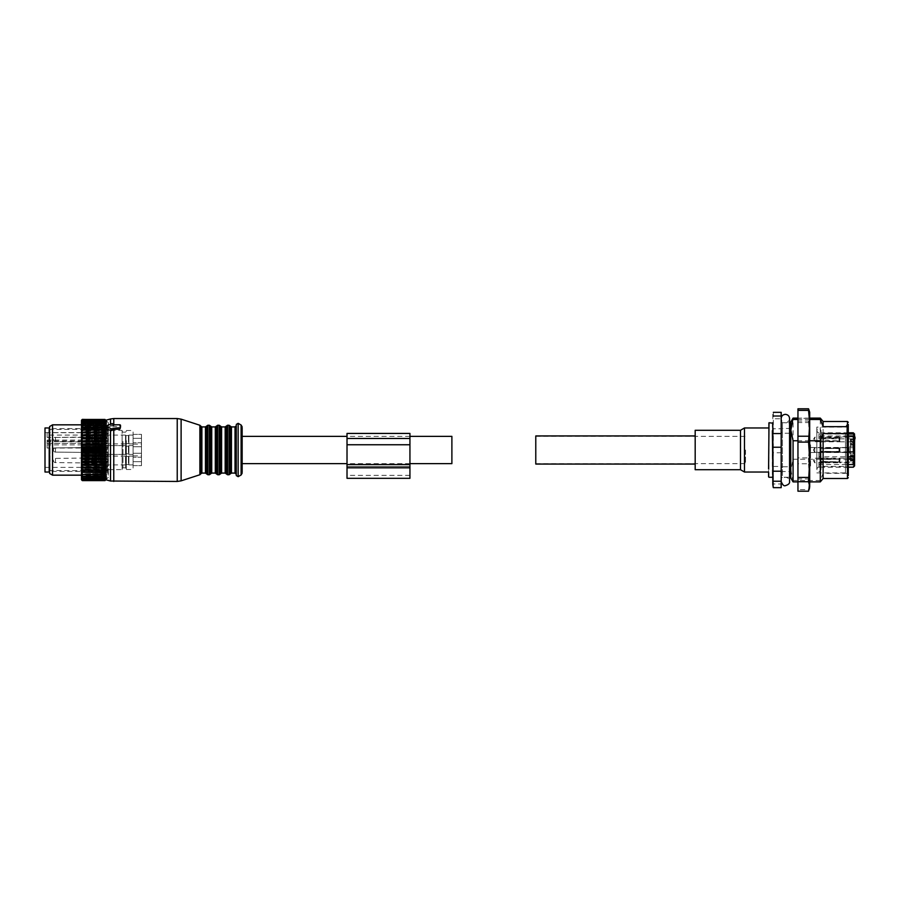 <?xml version="1.0" encoding="UTF-8"?>
<svg xmlns="http://www.w3.org/2000/svg" width="900" height="900" viewBox="0 0 900 900"><rect width="100%" height="100%" fill="white"/><g stroke="black" fill="none" stroke-linecap="round" stroke-linejoin="round"><path stroke-width="0.67" stroke-dasharray="4.5 3.38" d="M242.156 450L242.156 463.635L242.156 450M451.89 463.635L451.89 436.365M535.781 450L535.781 463.635L535.781 450M745.515 450L745.515 463.635L745.515 450M409.939 438.469L347.017 438.469L409.939 438.469L409.939 463.635L409.939 436.365L409.939 438.469L347.017 438.469L347.017 433.429L409.939 433.429L409.939 478.316M409.939 464.58L347.017 464.58L347.017 467.831L409.939 467.831L409.939 475.38L409.939 466.571L409.939 467.831L347.017 467.831L347.017 478.316M347.017 438.469L347.017 464.58M347.017 467.831L347.017 475.38L347.017 466.571L347.017 467.831L409.939 467.831M347.017 444.757L347.017 463.635L347.017 444.757L409.939 444.757M409.939 466.571L347.017 466.571L409.939 466.571M409.939 463.635L347.017 463.635M409.939 436.365L347.017 436.365M797.951 420.345L797.951 418.275L808.571 418.275L808.571 422.572L797.951 422.572L797.951 420.345M797.951 422.572L797.951 491.197M797.951 408.803L797.951 418.275M797.951 429.536L797.951 478.946L797.951 429.536M809.336 410.918L809.696 413.539L808.571 418.275M809.696 412.245L809.696 440.235L808.571 457.897L797.951 457.897M808.571 422.572L809.696 440.235L809.696 476.696L808.571 489.623L797.951 489.623M808.571 457.897L808.571 463.77L797.951 463.77M808.571 463.77L809.696 487.755M808.571 489.623L808.571 491.197M809.696 429.536L809.696 478.946L809.696 429.536M848.284 459.191L818.921 459.191L818.921 451.89L818.921 456.817L848.284 456.817M848.284 451.89L818.921 451.89M848.284 435.994L818.921 435.994L818.921 434.002L848.284 434.002M810.54 444.814L810.54 467.201L810.54 444.814M848.284 467.089L818.921 467.089L818.921 464.535L848.284 464.535M818.921 456.817L818.921 459.191M855 437.141L854.584 444.6M818.921 435.994L818.921 438.84L854.584 438.84M818.921 438.84L818.921 434.002M818.921 436.838L854.539 436.838M839.891 462.116L839.891 460.564L839.891 462.769L853.324 462.791L853.324 458.179L853.324 462.791L854.584 464.051L854.584 435.949L853.324 437.209L853.324 441.821L853.324 437.209L839.891 437.209L839.227 440.944L821.025 440.392L821.025 437.209L839.227 437.985L839.891 437.231L814.736 437.209L814.736 441.821L814.736 437.209L813.341 439.515L814.736 441.821L839.227 441.045L839.891 441.799L821.025 441.821L821.025 438.626L839.227 438.075L821.025 438.626M854.584 463.624L854.584 462.161L854.584 463.624M818.921 467.089L818.921 462.161L854.584 462.161L854.584 463.005L854.584 445.264M818.921 462.161L818.921 464.535M850.387 442.586L850.387 453.859L850.387 439.009L850.387 442.586L854.584 442.586L854.584 445.961M854.584 443.858L854.584 445.072M854.584 456.817L850.387 456.817L850.387 455.22L850.387 456.817L854.584 456.817L854.584 455.22L854.584 461.002L854.584 453.859L850.387 453.859L850.387 459.506L850.387 458.899L854.584 458.899M850.387 441.101L854.584 441.101L854.584 440.483L850.387 440.483M854.584 441.101L854.584 444.78L854.584 443.183L850.387 443.183L850.387 444.78L850.387 443.183L854.584 443.183L854.584 439.009L854.584 442.586M839.036 448.909L839.048 451.642L839.227 448.189L821.025 447.694L821.025 451.238L839.227 451.721L839.891 447.694L839.227 448.189L839.891 447.694L839.227 448.189L839.891 447.694L839.227 448.189L839.891 447.694L839.891 450.326L839.891 447.705L853.324 447.694L853.324 452.306L853.324 447.694L853.324 452.306L853.324 447.694L854.584 446.434L854.584 452.52M854.584 446.434L854.584 447.48L854.584 446.434L853.324 447.694L839.869 447.694L839.227 451.721L821.025 451.238L821.025 447.694L839.678 447.75L821.025 447.694L839.036 448.684M854.584 464.051L854.584 463.005M839.891 441.821L853.324 441.821L854.584 443.081L854.584 442.035M854.584 462.431L854.584 463.241L854.584 462.431M854.584 462.049L854.584 463.241M855 437.152L855 438.199L854.584 437.152L854.584 438.829L854.584 436.736L854.584 437.782M850.387 458.899L850.387 461.002L850.387 457.414L854.584 457.414M854.584 453.859L850.387 453.859L850.387 457.414M855 437.332L854.584 438.829M855 436.725L855 437.782M850.387 452.666L850.387 446.22L850.387 452.666M839.036 451.091L839.048 448.358L821.025 448.762L839.227 448.279L839.891 449.674L839.891 452.295L821.025 452.306L821.025 448.762L839.227 448.279L839.891 449.674L839.891 452.306L821.025 452.306L821.025 448.762L839.227 448.267L839.048 451.744L821.025 452.137L839.036 451.316M839.891 452.306L839.048 451.744L839.891 452.306L839.227 451.811L839.891 452.306L839.891 449.674L839.891 452.295L853.324 452.306L854.584 453.566L853.324 452.306L839.869 452.306M814.736 451.631L814.736 447.694L814.736 451.631M821.025 461.374L821.025 458.179L839.227 458.955L839.891 458.201L839.227 461.925L821.025 461.374L839.048 461.846L839.036 459.011L839.891 458.201L814.736 458.179L814.736 462.791L814.736 458.179L813.341 460.485L814.736 462.791L839.227 462.015L839.891 462.769L821.025 462.791L821.025 459.608L839.227 459.056L839.048 461.959L821.025 462.431M839.891 460.406L839.891 458.201M839.036 461.779L839.891 462.769M839.891 460.564L839.227 459.056M839.891 439.436L839.891 437.209L839.048 438.041L839.048 440.876L821.025 440.392M839.891 441.146L839.227 438.075M839.048 438.154L839.036 440.989L839.891 441.799L839.891 439.582M849.127 448.223L849.127 452.52L849.127 448.223M839.048 451.642L821.025 451.238L839.048 451.642M839.048 459.124L821.025 459.608M839.036 459.011L821.025 458.539M839.036 440.989L821.025 441.461M821.025 437.569L839.036 438.221M810.54 451.777L810.54 447.48L810.54 451.777M695.183 430.29L695.183 463.939M740.486 430.29L740.486 463.939M744.48 472.027L744.48 427.973M768.589 465.57L768.589 427.973L768.589 465.57M768.589 423.157L768.589 472.027M769.005 477.27L769.005 422.73M772.369 422.73L772.369 477.27M772.785 468.979L772.785 485.651M772.785 423.157L772.785 476.843M772.785 414.349L772.785 424.789M773.347 487.654L773.347 412.346M781.178 412.346L781.178 418.77L773.347 418.77M781.178 418.77L781.178 428.794L773.347 428.794M781.178 428.794L781.178 452.767L773.347 452.767M773.347 466.447L781.178 466.447L781.178 483.986L773.347 483.986M781.178 452.767L781.178 466.447M781.178 483.986L781.178 487.654M781.178 467.584L781.178 427.534L781.178 467.584L782.426 466.751L782.426 422.73L782.426 428.479L781.178 427.534M781.178 472.466L782.426 471.521L789.671 471.521L789.694 466.751L782.426 466.751L782.426 477.27L781.178 478.519M781.178 432.416L782.426 433.249L782.426 477.27L789.559 477.27M789.694 433.249L789.671 477.27M789.559 433.249L782.426 433.249L782.426 428.479L789.559 428.479M793.069 481.882L790.886 469.912L793.069 459.236L793.069 418.118M820.305 419.49L820.305 459.236L793.069 459.236M820.305 459.236L823.117 466.425L847.451 466.425L847.451 473.321L823.117 473.321L820.305 480.51L793.069 480.51M820.305 480.51L820.305 481.882M809.696 440.764L797.951 440.764M809.696 419.49L797.951 419.49M823.117 421.481L823.117 466.425M847.451 478.519L847.451 473.321L848.284 472.68L848.284 465.885L847.451 466.425L847.451 426.679M823.117 473.321L823.117 478.519M848.284 465.885L848.284 434.115M848.284 468.09L848.284 472.68M845.471 433.811L845.471 472.894L845.471 433.811M816.829 466.189L816.829 427.106L816.829 466.189M816.829 462.161L816.829 432.799L816.829 462.161M535.781 464.051L535.781 435.949M695.183 440.066L695.183 464.051L695.183 440.066M108.506 430.391A1.305 1.305 0 0 0 107.392 429.761L103.883 429.761L107.392 429.761L107.392 430.425L104.647 430.223L105.379 430.425L105.379 469.575L104.647 469.777L104.647 430.223L103.883 429.761L107.392 429.761L103.883 429.761L104.647 430.223L104.647 469.777L107.392 469.575L107.392 470.239A1.305 1.305 180 0 0 108.506 469.609L107.392 469.575L107.392 470.239L103.883 470.239L107.392 470.239L103.883 470.239L104.647 469.777L103.883 470.239L107.392 470.239A1.305 1.305 180 0 0 108.506 469.609L105.379 469.575L105.379 430.425L107.392 430.425L107.392 429.761A1.305 1.305 0 0 1 108.506 430.391L122.13 430.391L122.13 469.609L122.13 430.391M102.814 460.001L102.814 429.142L102.814 460.001M122.13 441.056L122.13 468.664L122.13 441.056M102.814 460.159L102.814 428.816L102.814 460.159M98.629 460.159L98.629 428.816L98.629 460.159M98.629 460.001L98.629 429.131L98.629 460.001M126.326 441.056L126.326 468.664L126.326 441.056M126.326 440.651L126.326 469.507L126.326 440.651M133.088 465.626L141.48 465.626L141.48 457.223L141.48 465.626L133.088 465.626L133.088 469.507L133.088 455.873L133.088 465.626M133.088 461.666L141.48 461.666L141.48 434.374L141.48 461.666L133.088 461.666L133.088 438.334L141.48 438.334L133.088 438.334L133.088 461.666M133.088 434.374L141.48 434.374L141.48 442.777L141.48 434.374L133.088 434.374L133.088 430.493L133.088 444.127L133.088 434.374M49.196 439.796L49.196 471.285L49.196 439.796M141.48 442.777L141.48 444.127L141.48 442.777L133.088 442.777L141.48 442.777M141.48 457.223L141.48 455.873L141.48 457.223L133.088 457.223L141.48 457.223M49.196 472.027L49.196 427.973M45 472.027L45 427.973M45 458.348L45 432.596L45 458.348M82.328 435.082L82.328 467.404L82.328 443.396L47.093 443.396L47.093 440.089L82.328 440.089L82.328 432.596L82.328 437.389L82.328 435.082L47.093 435.082L47.093 432.709L82.328 432.709M82.328 441.022L47.093 441.022L47.093 448.02L82.328 448.02M82.328 440.089L82.328 443.396M82.328 444.431L82.328 455.569L82.328 441.293L82.328 444.431L85.894 444.431L85.894 458.707L85.894 441.293L85.894 444.431L82.328 444.431M82.328 455.569L82.328 458.707L82.328 455.569L85.894 455.569L82.328 455.569M82.328 437.389L47.093 437.389L47.093 435.082M47.093 432.709L47.093 437.389M47.093 440.089L47.093 443.396M82.328 441.54L47.093 441.54M82.328 443.329L47.093 443.329L47.093 448.02M47.093 441.022L47.093 443.329M82.328 444.859L47.093 444.859M91.98 447.581L91.98 452.52L91.98 447.581M91.98 446.985L91.98 453.15L91.98 446.985M94.916 446.58L94.916 453.566L94.916 446.58M96.176 453.825L96.176 446.017L96.176 453.825M96.176 446.58L96.176 453.566L96.176 446.58M100.373 446.58L100.373 453.566L100.373 446.58M102.465 454.027L102.465 445.804L102.465 454.027M102.465 446.58L102.465 453.566L102.465 446.58M105.829 446.175L105.829 453.983L105.829 446.175M125.539 445.77L125.539 454.41L125.539 445.77M125.539 446.175L125.539 453.983L125.539 446.175M128.891 446.175L128.891 453.983L128.891 446.175M128.891 445.77L128.891 454.41L128.891 445.77M133.088 445.77L133.088 454.41L133.088 445.77M91.98 458.066L91.98 463.005L91.98 458.066M91.98 457.47L91.98 463.635L91.98 457.47M94.916 457.065L94.916 464.051L94.916 457.065M96.176 464.31L96.176 456.502L96.176 464.31M96.176 457.065L96.176 464.051L96.176 457.065M100.373 457.065L100.373 464.051L100.373 457.065M102.465 464.512L102.465 456.289L102.465 464.512M102.465 457.065L102.465 464.051L102.465 457.065M105.829 456.66L105.829 464.468L105.829 456.66M125.539 456.255L125.539 464.895L125.539 456.255M125.539 456.66L125.539 464.468L125.539 456.66M128.891 456.66L128.891 464.468L128.891 456.66M128.891 456.255L128.891 464.895L128.891 456.255M133.088 456.255L133.088 464.895L133.088 456.255M91.98 437.096L91.98 442.035L91.98 437.096M91.98 436.5L91.98 442.654L91.98 436.5M94.916 436.095L94.916 443.081L94.916 436.095M96.176 443.34L96.176 435.532L96.176 443.34M96.176 436.095L96.176 443.081L96.176 436.095M100.373 436.095L100.373 443.081L100.373 436.095M102.465 443.543L102.465 435.319L102.465 443.543M102.465 436.095L102.465 443.081L102.465 436.095M105.829 435.69L105.829 443.498L105.829 435.69M125.539 435.285L125.539 443.914L125.539 435.285M125.539 435.69L125.539 443.498L125.539 435.69M128.891 435.69L128.891 443.498L128.891 435.69M128.891 435.285L128.891 443.914L128.891 435.285M133.088 435.285L133.088 443.914L133.088 435.285M81.495 479.25L106.346 479.25L104.985 480.623L82.328 480.623L81.495 479.756M106.346 463.928L104.985 463.387L106.346 461.014L81.495 461.014L81.495 463.928L106.346 463.928L104.985 465.739L106.346 466.673L104.985 468.529L106.346 469.215L104.985 471.094L106.346 471.521L104.985 473.411L106.346 473.58L104.985 475.436L106.346 475.335L104.985 477.157L106.346 476.798L104.985 478.8L106.346 477.923L104.985 479.767L106.346 478.71L104.985 480.375L106.346 479.16L104.985 480.6M108.337 463.072L108.337 422.73L108.337 463.072M81.495 427.41L106.245 427.264M81.495 425.509L106.346 425.509M81.495 423.889L106.346 423.889M81.495 422.595L106.346 422.595M81.495 421.639L106.346 421.639M81.495 421.02L106.346 421.02M104.985 419.377L106.346 420.75L81.495 420.75L82.328 419.377L104.985 419.4L106.346 420.84L104.985 419.625L82.328 419.715L104.985 419.625M106.346 461.014L104.985 460.271L106.346 457.965L104.985 457.043L106.346 454.815L104.985 453.724L106.346 451.609L104.985 450.349L106.346 448.391L104.985 446.985L106.346 445.185L104.985 443.644L106.346 442.035L104.985 440.392L106.346 438.986L104.985 437.254L106.346 436.072L104.985 434.261L106.346 433.327L104.985 431.471L106.346 430.785L104.985 428.906L106.346 428.479L104.985 426.589L106.346 426.42L104.985 424.564L106.346 424.665L104.985 422.843L106.346 423.202L104.985 421.2L106.346 422.077L104.985 420.233L106.346 421.29L81.495 421.29L81.495 420.277M106.346 420.84L81.495 420.84L82.328 419.715M81.495 421.29L81.495 420.671M82.328 420.233L81.495 421.425L82.328 420.233L104.985 420.233M106.346 422.077L81.495 422.077L81.495 421.425M81.495 422.077L82.328 421.2L104.985 421.2M106.346 423.202L81.495 423.202L81.495 422.516M81.495 423.202L81.495 423.956L82.328 422.516L104.985 422.516M106.346 424.665L81.495 424.665L81.495 423.956M81.495 424.665L81.495 425.7L82.328 424.17L104.985 424.17M106.346 426.42L81.495 426.42L81.495 425.7M81.495 426.42L81.495 427.736L82.328 426.139L104.985 426.139M106.346 428.479L81.495 428.479L81.495 427.736M82.328 428.4L81.495 428.445L81.495 430.054L82.328 428.4L104.985 428.4M106.346 430.785L81.495 430.785L81.495 430.054M81.495 430.785L81.495 432.608L82.328 430.92L104.985 430.92M106.346 433.327L81.495 433.327L81.495 432.608M81.495 433.327L81.495 435.375L82.328 433.665L104.985 433.665M106.346 436.072L81.495 436.072L81.495 435.375M81.495 436.072L81.495 438.311L82.328 436.613L104.985 436.613M106.346 438.986L81.495 438.986L81.495 438.311M81.495 438.986L81.495 441.394L82.328 439.729L104.985 439.729M106.346 442.035L81.495 442.035L81.495 441.394M81.495 442.035L81.495 444.589L82.328 442.957L104.985 442.957M106.346 445.185L81.495 445.185L81.495 444.589M81.495 445.185L81.495 447.84L82.328 446.276L104.985 446.276M106.346 448.391L81.495 447.84M81.495 448.391L81.495 451.125L82.328 449.651L104.985 449.651M106.346 451.609L81.495 451.125M81.495 451.609L81.495 454.387L82.328 453.015L104.985 453.015M106.346 454.815L81.495 454.387M81.495 454.815L81.495 457.605L82.328 456.356L104.985 456.356M106.346 457.965L81.495 457.605M81.495 457.965L81.495 460.721L82.328 459.608L104.985 459.608M81.495 463.928L81.495 466.537L104.985 466.335M106.346 466.673L81.495 466.537M81.495 466.673L81.495 469.17L104.985 469.08M106.346 469.215L81.495 469.17M81.495 469.215L81.495 473.681L82.328 473.861L104.985 473.861M106.346 473.58L81.495 473.681M81.495 473.58L81.495 475.526L82.328 475.83L104.985 475.83M106.346 475.335L81.495 475.526M81.495 475.335L81.495 477.056L82.328 477.484L104.985 477.484M106.346 476.798L81.495 477.056M81.495 476.798L82.328 478.8L104.985 478.8M106.346 477.923L81.495 478.26M81.495 477.923L82.328 480.375L104.985 480.375M106.346 478.71L81.495 478.71L81.495 479.723M81.495 478.71L81.495 479.632M81.495 478.98L106.346 478.98M81.495 478.361L106.346 478.361M81.495 477.405L106.346 477.405M81.495 476.111L106.346 476.111M81.495 474.491L106.346 474.491M81.495 472.59L106.346 472.59M81.495 437.929L81.495 475.166L81.495 437.929M106.346 479.16L81.495 479.16L82.328 479.767L104.985 479.767M104.985 480.285L82.328 480.375M81.495 479.329L82.328 480.285M104.985 479.599L82.328 479.767M81.495 478.575L82.328 479.599M104.985 478.553L82.328 478.8M81.495 477.484L82.328 478.553M104.985 477.157L82.328 477.484M81.495 476.044L82.328 477.157M104.985 475.436L82.328 475.83M81.495 474.3L82.328 475.436M104.985 473.411L82.328 473.861M106.346 471.521L81.495 471.521L104.985 471.6M81.495 472.264L82.328 473.411M104.985 471.094L82.328 471.6M81.495 469.946L82.328 471.094M104.985 468.529L82.328 469.08M81.495 467.392L82.328 468.529M104.985 465.739L82.328 465.739L82.328 466.335M81.495 464.625L82.328 465.739M106.346 421.29L104.985 419.715M108.337 437.929L108.337 475.166L108.337 437.929M81.495 420.368L82.328 419.625M104.985 420.401L82.328 420.401M81.495 421.74L82.328 421.2M104.985 421.447L82.328 421.447M81.495 422.944L82.328 422.516M104.985 422.843L82.328 422.843M81.495 424.474L82.328 424.17M104.985 424.564L82.328 424.564M81.495 426.319L82.328 426.139M104.985 426.589L82.328 426.589M104.985 428.906L82.328 428.906M81.495 430.83L82.328 430.92M104.985 431.471L82.328 431.471M81.495 433.463L82.328 433.665M104.985 434.261L82.328 434.261M81.495 436.286L82.328 436.613M104.985 437.254L82.328 437.254M81.495 439.279L82.328 439.729M104.985 440.392L82.328 440.392M81.495 442.395L82.328 442.957M104.985 443.644L82.328 443.644M81.495 445.613L82.328 446.276M104.985 446.985L82.328 446.985M81.495 448.875L82.328 449.651M104.985 450.349L82.328 450.349M81.495 452.16L82.328 453.015M104.985 453.724L82.328 453.724M81.495 455.411L82.328 456.356M104.985 457.043L82.328 457.043M81.495 458.606L82.328 459.608M104.985 460.271L82.328 460.271M104.985 462.746L82.328 462.746L81.495 461.689M81.495 463.714L82.328 462.746M104.985 463.387L82.328 463.387M52.549 424.834L52.549 475.166M49.613 473.468L49.613 426.532M49.613 439.74L49.613 471.397L49.613 439.74M95.76 439.74L95.76 471.397L95.76 439.74M95.76 438.536L95.76 473.906L95.76 438.536M104.141 461.464L104.141 426.094L104.141 461.464M104.141 469.507L104.141 470.678L104.141 469.507L104.985 469.44L104.141 469.507M104.141 469.564L104.141 468.248L104.141 469.564L107.651 469.564L107.651 470.678L104.141 470.678L107.651 470.678L107.651 469.564L104.141 469.564M104.141 468.248L104.141 466.166L104.141 468.248L107.336 468.248L107.651 469.564L107.336 468.248L104.141 468.248M104.141 466.166L104.141 466.83L104.141 466.166L104.985 466.47L104.141 466.166M104.141 465.098L104.141 466.83L104.141 463.894L104.141 465.098L107.651 465.098L107.651 466.83L104.141 466.83L107.651 466.83L107.651 465.098L104.141 465.098M104.141 463.894L104.141 461.228L104.141 463.894L107.336 463.894L107.651 465.098L107.336 463.894L104.141 463.894M104.141 461.228L104.985 461.891L104.141 461.228M104.141 460.845L104.141 459.157L104.141 460.845M104.141 458.179L104.141 455.197L104.141 458.179L107.336 458.179L107.651 459.157L104.141 459.157L107.651 459.157L107.651 461.34L104.141 461.34L107.651 461.34L107.336 458.179L104.141 458.179M104.141 455.197L104.985 456.142L104.141 455.197M104.141 452.317L104.141 454.748L104.141 451.665L104.141 452.317L107.651 452.317L107.651 454.748L104.141 454.748L107.651 454.748L107.651 452.317L104.141 452.317M104.141 451.665L104.141 448.661L104.141 451.665L107.336 451.665L107.651 452.317L107.336 451.665L104.141 451.665M104.141 448.661L104.141 447.683L104.985 449.786L104.141 448.661M104.141 445.252L104.141 447.683L104.141 444.983L107.651 445.252L107.651 447.683L104.141 447.683L107.651 447.683L107.651 445.252L104.141 445.252M104.141 444.983L104.141 442.249L104.141 444.983L107.651 445.252L104.141 444.983M104.141 442.249L104.141 440.843L104.985 443.464L104.141 442.249M104.141 438.66L104.141 440.843L104.141 438.66L107.651 438.66L107.651 440.843L104.141 440.843L107.651 440.843L107.651 438.66L104.141 438.66M104.141 438.795L104.141 436.601L104.141 438.806L107.651 438.66L104.141 438.806M104.141 436.601L104.141 434.902L104.985 437.771L104.141 436.601M104.141 433.17L104.141 434.902L104.141 433.17L107.651 433.17L107.651 434.902L104.141 434.902L107.651 434.902L107.651 433.17L104.141 433.17M104.141 433.699L104.141 432.259L104.141 433.834L107.651 433.17L104.141 433.699M104.141 432.259L104.141 430.436L104.985 433.282L104.141 432.259M104.141 429.322L104.141 430.436L104.141 429.322L104.141 430.211L104.141 429.322L107.651 429.322L107.651 430.436L104.141 430.436L107.651 430.436L107.651 429.322L104.141 429.322M104.141 430.211L107.336 430.211L107.651 429.322L107.336 430.211L104.141 430.211M104.141 429.66L104.141 427.894L104.985 430.425L104.141 429.66M104.141 427.511L104.141 428.647L104.141 427.511L107.651 427.894L104.141 427.511M104.141 428.647L107.336 428.647L107.651 427.511L107.336 428.647L104.141 428.647M104.141 470.34L104.141 472.106L104.985 469.575L104.141 470.34M104.141 472.489L104.141 471.353L104.141 472.489L107.651 472.106L104.141 472.489M104.141 471.353L107.336 471.353L107.651 472.489L107.336 471.353L104.141 471.353M107.089 469.44L107.651 470.678L107.336 469.789L104.141 469.789L107.089 469.44L107.651 472.106L107.336 470.824L104.141 470.824L107.336 470.824L107.089 469.44L104.985 469.575L107.089 469.44M107.089 466.718L107.336 468.248L107.336 466.301L104.141 466.301L107.336 466.301L104.985 466.718L104.141 467.741L104.985 466.47L107.089 466.718M107.089 462.229L107.336 463.894L107.651 461.34L104.141 461.205L107.336 461.205L107.089 462.229L104.985 462.229L104.141 463.399L104.985 461.891L107.089 462.229M107.089 456.536L107.336 458.179L107.651 454.748L104.141 455.017L107.336 455.017L107.089 456.536L104.985 456.536L104.141 457.751L104.985 456.142L107.089 456.536M107.089 450.214L107.651 447.683L107.336 448.335L104.141 448.335L107.336 448.335L107.089 450.214L104.985 450.214L104.141 451.339L104.985 449.786L107.089 450.214M107.089 443.858L107.651 440.843L107.336 441.821L104.141 441.821L107.336 441.821L107.089 443.858L104.985 443.858L104.141 444.803L104.985 443.464L107.089 443.858M107.089 438.109L107.651 434.902L107.336 436.106L104.141 436.106L107.336 436.106L107.089 438.109L104.141 438.772L104.985 437.771L107.089 438.109M107.089 433.53L107.651 430.436L107.336 431.752L104.141 431.752L107.336 431.752L107.089 433.53L104.141 433.834L107.089 433.53M107.089 430.56L107.651 427.894L107.336 429.176L104.141 429.176L107.336 429.176L107.089 430.56L104.141 430.493L107.089 430.56M107.089 429.491L104.141 429.041L107.089 429.491L108.337 424.834M107.089 470.509L104.141 470.959L107.089 470.509L108.337 475.166M113.771 424.789L113.771 426.319L120.51 426.881L120.51 425.385M113.771 426.319L112.95 426.341L112.95 424.789L112.95 426.341M110.52 424.181L110.52 426.071L112.95 425.812M110.52 426.071L106.661 428.276L106.661 429.311M112.95 427.759L112.95 429.919M120.51 428.659L120.51 426.881M99.529 475.402L99.529 423.517L99.529 475.402M236.284 425.666L236.284 426.656M242.156 472.23L242.156 427.77M813.341 450L814.736 452.306L839.678 452.25L814.736 452.306L813.341 450L814.736 447.694L821.025 447.694L814.736 447.694L813.341 450M853.324 434.002L853.324 467.089M850.387 460.384L854.584 460.384M850.387 455.929L854.584 455.929M850.387 446.141L854.584 446.141L850.387 446.141M850.387 444.071L854.584 444.082M850.387 439.616L854.584 439.616M790.762 422.1L790.762 477.9M847.519 468.09L847.519 424.418L847.519 475.582L848.284 475.582M846.788 467.798L846.788 424.834L846.788 467.798M122.974 441.45L122.974 467.831L122.974 441.45M125.494 441.45L125.494 467.831L125.494 441.45M98.201 440.201L98.201 470.452L98.201 440.201M50.029 440.201L50.029 470.452L50.029 440.201M141.48 453.262L133.088 453.262L141.48 453.262M141.48 446.738L133.088 446.738L141.48 446.738M85.894 458.235L82.328 458.235L85.894 458.235M85.894 441.765L82.328 441.765L85.894 441.765M55.485 447.986L55.485 452.093L55.485 447.986M91.564 447.986L91.564 452.093L91.564 447.986M92.396 446.58L92.396 453.566L92.396 446.58M105.401 446.58L105.401 453.566L105.401 446.58M106.245 445.77L106.245 454.41L106.245 445.77M125.955 446.58L125.955 453.566L125.955 446.58M128.475 446.58L128.475 453.566L128.475 446.58M55.485 458.471L55.485 462.589L55.485 458.471M91.564 458.471L91.564 462.589L91.564 458.471M92.396 457.065L92.396 464.051L92.396 457.065M105.401 457.065L105.401 464.051L105.401 457.065M106.245 456.255L106.245 464.895L106.245 456.255M125.955 457.065L125.955 464.051L125.955 457.065M128.475 457.065L128.475 464.051L128.475 457.065M55.485 437.501L55.485 441.608L55.485 437.501M91.564 437.501L91.564 441.608L91.564 437.501M92.396 436.095L92.396 443.081L92.396 436.095M105.401 436.095L105.401 443.081L105.401 436.095M106.245 435.285L106.245 443.914L106.245 435.285M125.955 436.095L125.955 443.081L125.955 436.095M128.475 436.095L128.475 443.081L128.475 436.095M104.985 466.47L107.089 466.47L104.985 466.47M104.985 461.891L107.089 461.891L104.985 461.891M104.985 456.142L107.089 456.142L104.985 456.142M104.985 449.786L107.089 449.786L104.985 449.786M104.985 443.464L107.089 443.464L104.985 443.464M104.985 437.771L107.089 437.771L104.985 437.771M104.985 433.282L107.089 433.282L104.985 433.282M104.985 430.425L107.089 430.425L104.985 430.425M104.985 469.575L107.089 469.575L104.985 469.575M119.666 426.319L119.666 424.789M111.701 425.452L111.701 423.697M106.661 428.276L106.661 425.756M177.232 481.455L177.232 418.545M113.771 481.455L113.771 418.545M181.114 480.848L181.114 419.152M110.52 481.027L110.52 418.973M199.879 425.25L199.879 474.75M101.081 477.349L101.081 421.493L101.081 477.349M200.689 473.94L200.689 426.06M201.881 473.074L201.881 426.926M205.447 473.074L205.447 426.926M206.64 473.906L206.64 426.094M207.821 474.75L207.821 425.25M209.362 474.75L209.362 425.25M210.555 473.906L210.555 426.094M211.736 473.074L211.736 426.926M215.303 473.074L215.303 426.926M216.495 473.906L216.495 426.094M217.676 474.75L217.676 425.25M219.229 474.75L219.229 425.25M220.41 473.906L220.41 426.094M221.602 473.074L221.602 426.926M225.169 473.074L225.169 426.926M226.35 473.906L226.35 426.094M227.531 474.75L227.531 425.25M229.084 474.75L229.084 425.25M230.265 473.906L230.265 426.094M231.458 473.074L231.458 426.926M235.024 473.074L235.024 426.926M238.162 476.674L238.162 423.326M241.099 425.014L241.099 474.986M535.781 463.635L745.515 463.635M535.781 436.365L745.515 436.365M409.939 475.38L347.017 475.38M818.921 471.397C819.596 471.724 820.294 471.026 821.025 469.294L821.025 430.706C820.294 428.974 819.596 428.276 818.921 428.603C818.258 428.276 817.549 428.974 816.829 430.706C817.549 432.439 818.258 433.136 818.921 432.799C819.596 433.136 820.294 432.439 821.025 430.706L821.025 469.294C820.294 467.561 819.596 466.864 818.921 467.201C818.258 466.864 817.549 467.561 816.829 469.294L816.829 430.706L816.829 469.294C817.549 471.026 818.258 471.724 818.921 471.397M809.696 478.946L797.951 478.946M809.696 421.054L797.951 421.054M848.284 432.799L816.829 432.799M848.284 467.201L816.829 467.201M854.584 455.22L850.387 455.22M850.387 459.506L854.584 459.506M854.584 444.78L850.387 444.78M850.387 439.009L854.584 439.009M850.387 461.002L854.584 461.002M839.891 458.179L853.324 458.179L854.584 456.919M810.54 447.48L849.127 447.48L850.387 446.22M810.54 452.52L849.127 452.52L850.387 453.78M781.178 421.481L782.426 422.73L789.559 422.73L789.559 481.455C789.311 478.912 787.916 477.517 785.363 477.27C782.82 477.517 781.425 478.912 781.178 481.455L781.178 418.545C781.425 421.088 782.82 422.483 785.363 422.73C786.825 423.338 788.231 421.942 789.559 418.545M781.178 418.545L781.178 481.455M809.696 481.882L797.951 481.882M809.696 418.118L797.951 418.118M848.284 424.418L846.788 424.834L845.471 427.106L816.829 427.106M816.829 472.894L845.471 472.894L847.519 475.582M103.883 429.761L102.814 429.142M108.506 469.609L122.13 469.609M103.883 470.239L102.814 470.858M126.326 431.336L125.494 432.169L122.974 432.169L122.13 431.336M126.326 468.664L125.494 467.831L122.974 467.831L122.13 468.664M98.629 471.184L102.814 471.184M98.629 428.816L102.814 428.816M49.196 428.715L50.029 429.548L98.629 429.131M49.196 471.285L50.029 470.452L98.629 470.869M126.326 469.507L133.088 469.507M126.326 430.493L133.088 430.493M133.088 455.873L141.48 455.873M133.088 444.127L141.48 444.127M45 432.596L82.328 432.596M45 467.404L82.328 467.404M85.894 458.707L82.328 458.707L85.894 458.707M85.894 456.12L82.328 456.12M85.894 441.293L82.328 441.293L85.894 441.293M85.894 443.88L82.328 443.88M55.485 447.907A2.093 2.093 0 0 0 53.392 450A2.093 2.093 0 0 0 55.485 452.093L91.98 452.52L55.485 452.093A2.093 2.093 0 0 1 53.392 450A2.093 2.093 0 0 1 55.485 447.907L91.98 447.48L55.485 447.907M92.396 446.434L96.176 446.017L92.396 446.434M92.396 453.566L96.176 453.983L92.396 453.566M100.373 446.434L96.176 446.434L102.465 445.804L100.373 446.434M100.373 453.566L96.176 453.566L102.465 454.196L100.373 453.566M105.401 446.434L102.465 446.434L105.401 446.434L106.245 445.59L105.401 446.434M105.401 453.566L102.465 453.566L105.401 453.566L106.245 454.41L105.401 453.566M125.539 445.59L106.245 445.59L125.539 445.59M125.539 454.41L106.245 454.41L125.539 454.41M125.955 446.434L128.891 446.017L125.955 446.434M125.955 453.566L128.891 453.983L125.955 453.566M133.088 445.59L128.891 445.59L133.088 445.59M133.088 454.41L128.891 454.41L133.088 454.41M91.98 457.965L55.485 458.392A2.093 2.093 0 0 0 53.392 460.485A2.093 2.093 0 0 0 55.485 462.589L91.98 463.005M96.176 456.502L91.98 457.346M96.176 464.468L91.98 463.635M102.465 456.289L96.176 456.919M102.465 464.681L96.176 464.051M125.539 456.086L106.245 456.086L105.401 456.919L102.465 456.919M125.539 464.895L106.245 464.895L105.401 464.051L102.465 464.051M128.891 456.502L125.539 456.502M128.891 464.468L125.539 464.468M133.088 456.086L128.891 456.086M133.088 464.895L128.891 464.895M91.98 436.995L55.485 437.411A2.093 2.093 0 0 0 53.392 439.515A2.093 2.093 0 0 0 55.485 441.608L91.98 442.035M96.176 435.532L91.98 436.365M96.176 443.498L91.98 442.654M102.465 435.319L96.176 435.949M102.465 443.711L96.176 443.081M125.539 435.105L106.245 435.105L105.401 435.949L102.465 435.949M125.539 443.914L106.245 443.914L105.401 443.081L102.465 443.081M128.891 435.532L125.539 435.532M128.891 443.498L125.539 443.498M133.088 435.105L128.891 435.105M133.088 443.914L128.891 443.914M108.337 477.27L105.829 479.779L101.081 478.507L99.529 476.483M108.337 422.73L105.502 419.906M95.76 428.603L49.613 428.603M95.76 471.397L49.613 471.397M104.141 473.906L95.76 473.906M104.141 426.094L95.76 426.094M104.816 469.361L107.123 469.361L104.816 469.361M104.366 466.155L107.19 466.155L104.366 466.155M104.141 461.194L107.291 461.194L104.141 461.194M104.366 433.845L107.19 433.845L104.366 433.845M104.816 430.639L107.123 430.639L104.816 430.639M104.985 470.509L104.141 470.993M104.985 429.491L104.141 429.007M99.529 423.517L101.081 421.493L105.829 420.221"/><path stroke-width="1.35" d="M409.939 436.365L451.89 436.365L451.89 463.635L409.939 463.635M409.939 467.831L409.939 433.429L347.017 433.429L347.017 478.316L409.939 478.316L409.939 467.831L347.017 467.831M409.939 464.58L347.017 464.58M809.336 489.082L809.696 486.461L808.571 491.197L797.951 491.197L797.951 408.803L808.571 408.803L809.696 412.245L809.696 423.304L808.571 410.377L797.951 410.377M808.571 481.725L809.696 459.765L809.696 486.461L808.571 481.725L797.951 481.725M808.571 477.428L797.951 477.428M808.571 442.103L809.696 423.304L809.696 459.765L808.571 442.103L797.951 442.103M808.571 436.23L797.951 436.23M808.571 410.377L808.571 408.803M848.284 456.817L854.584 456.817L854.584 458.28L853.324 459.191L848.284 459.191M853.324 451.89L853.324 435.994L854.584 437.108L854.584 453.409L853.324 451.89L848.284 451.89M853.324 435.994L848.284 435.994M854.539 436.838L854.584 435.116L853.324 434.002L848.284 434.002M848.284 467.201L853.324 467.201L848.284 467.089M853.324 467.089L854.584 465.57L854.584 463.624L853.324 464.535L848.284 464.535M854.584 458.28L854.584 463.624M854.584 453.409L854.584 462.161M854.584 435.949L854.584 435.116M854.584 465.57L854.584 464.051M854.584 440.483L854.584 436.838M854.584 445.444L854.584 443.858M854.584 452.52L854.584 453.859M854.584 463.241L854.584 462.431M855 437.04L855 438.829M740.486 469.71L695.183 469.71L695.183 430.29L740.486 430.29L744.48 427.973L744.48 472.027L740.486 469.71L740.486 430.29M768.589 468.979L769.005 422.73L768.589 468.979M744.48 472.027L768.589 472.027L768.589 476.843M772.785 468.979L772.369 430.729M773.089 486.776L772.785 423.157L769.005 422.73M772.785 424.789L772.785 484.436L773.347 487.654L781.178 487.654L781.178 481.23L773.347 481.23M773.123 486.911L773.347 487.654M773.347 412.346L781.178 412.346L781.178 416.014L773.347 416.014M773.347 433.553L781.178 433.553L781.178 416.014M781.178 481.23L781.178 471.206L773.347 471.206M781.178 471.206L781.178 447.233L773.347 447.233M781.178 447.233L781.178 433.553M789.559 428.479L789.671 422.73L790.762 422.1L790.762 477.9L789.671 477.27L789.559 433.249M789.694 428.479L789.694 433.249M790.762 422.1L793.069 418.118L790.886 430.088L793.069 440.764L793.069 481.882L790.762 477.9M820.305 440.764L823.117 433.575L847.451 433.575L847.451 478.519L823.117 478.519L820.305 481.882L820.305 440.764L809.696 440.764M797.951 440.764L793.069 440.764M823.117 426.679L823.117 421.481L847.451 421.481L847.451 433.575L848.284 434.115L848.284 424.418L848.284 427.32L847.451 426.679L823.117 426.679L820.305 419.49L809.696 419.49M797.951 419.49L793.069 419.49M820.305 419.49L820.305 418.118L809.696 418.118M823.117 478.519L823.117 433.575M848.284 427.32L848.284 475.582M695.183 435.949L535.781 435.949L535.781 464.051L695.183 464.051M49.196 460.553L49.196 472.027L45 472.027L45 427.973L49.196 427.973L49.196 460.553M82.328 448.661L104.985 448.661L106.346 450L81.495 450L82.328 447.964L104.985 447.964L106.346 446.782L104.985 444.611L82.328 444.611L81.495 443.993L81.495 446.209L82.328 444.611M81.495 450L82.328 451.339L81.495 452.756L81.495 450.517M106.346 450L104.985 451.339L82.328 451.339M104.985 455.389L104.985 454.691L82.328 454.691L82.328 455.389L104.985 455.389L106.346 456.401L104.985 457.988L82.328 457.988L81.495 457.02L81.495 459.18L82.328 457.988M106.346 479.25L104.985 480.544L106.346 478.98L104.985 480.116L106.346 478.361L104.985 479.329L106.346 477.405L104.985 478.181L106.346 476.111L104.985 476.696L106.346 474.491L104.985 474.885L106.346 472.59L104.985 472.77L106.346 470.396L104.985 470.374L106.346 467.966L104.985 467.741L106.346 465.322L104.985 464.884L106.346 462.488L104.985 461.846L106.346 459.495L104.985 457.988M106.661 428.276L106.661 429.311L110.52 430.245L110.52 481.027L105.829 479.779L104.985 480.623L82.328 480.623L81.495 479.565L82.328 480.488L104.985 480.488M104.985 435.735L104.985 435.116L82.328 435.116L82.328 435.735L104.985 435.735L106.346 437.512L104.985 438.154L81.495 437.76L81.495 439.841L82.328 438.154M104.985 444.611L106.346 443.599L104.985 442.012L106.346 440.505L104.985 438.154M104.985 448.661L104.985 447.964M104.985 454.691L106.346 453.218L104.985 451.339M106.346 446.782L81.495 446.782L81.495 449.483M81.495 447.244L82.328 447.964M81.495 446.782L81.495 446.209M106.346 443.599L81.495 443.993M81.495 443.599L81.495 440.82L104.985 441.326M106.346 440.505L81.495 440.82M81.495 440.505L81.495 439.841M106.346 437.512L81.495 437.76M81.495 437.512L81.495 434.846L82.328 435.116M106.346 420.75L104.985 419.456L106.346 421.02L104.985 419.884L106.346 421.639L104.985 420.671L106.346 422.595L104.985 421.819L106.346 423.889L104.985 423.304L106.346 425.509L104.985 425.115L106.346 427.41L104.985 427.23L106.346 429.604L104.985 429.626L106.346 432.034L104.985 432.844L106.346 434.678L81.495 434.846M81.495 434.678L81.495 432.124L82.328 432.844L104.985 432.844M106.346 432.034L81.495 432.124M81.495 432.034L81.495 420.221L82.328 419.456L104.985 419.512M106.346 470.396L81.495 470.396L81.495 479.565M104.985 470.374L81.495 470.396L81.495 468.697L82.328 469.845L104.985 469.845M106.346 467.966L81.495 467.966L81.495 468.697M81.495 467.966L81.495 466.031L82.328 467.156L104.985 467.156M106.346 465.322L81.495 465.322L81.495 466.031M81.495 465.322L81.495 463.174L82.328 464.265L104.985 464.265M106.346 462.488L81.495 462.488L81.495 463.174M81.495 462.488L81.495 460.159L82.328 461.194L104.985 461.194M106.346 459.495L81.495 459.495L81.495 460.159M106.346 456.401L81.495 456.401L81.495 457.02M81.495 456.401L81.495 453.791L82.328 454.691M106.346 453.218L81.495 453.218L81.495 453.791M104.985 452.036L82.328 452.036M81.495 456.007L82.328 455.389M104.985 458.674L82.328 458.674M104.985 461.846L82.328 461.846L82.328 461.194M81.495 462.24L82.328 461.846M104.985 464.884L82.328 464.884L82.328 464.265M81.495 465.154L82.328 464.884M104.985 467.741L82.328 467.741L82.328 467.156M81.495 467.876L82.328 467.741M81.495 471.139L82.328 472.286L104.985 472.286M104.985 472.77L82.328 472.286M81.495 472.657L82.328 472.77M81.495 473.321L82.328 474.457L104.985 474.457M104.985 474.885L82.328 474.457M81.495 474.649L82.328 474.885M81.495 475.211L82.328 476.336L104.985 476.336M104.985 476.696L82.328 476.336M81.495 476.336L82.328 476.696M81.495 476.809L82.328 477.9L104.985 477.9M104.985 478.181L82.328 477.9M81.495 477.709L82.328 478.181M81.495 478.069L82.328 479.115L104.985 479.115M104.985 479.329L82.328 479.115M81.495 478.744L82.328 479.329M81.495 478.991L82.328 479.981L104.985 479.981M104.985 480.116L82.328 479.981M81.495 479.419L82.328 480.116M104.985 480.544L82.328 480.488M82.328 480.623L81.495 479.779L82.328 480.544M105.502 419.906L82.328 419.377L81.495 420.221L82.328 419.377M106.346 434.678L104.985 435.116M81.495 436.826L82.328 435.735M104.985 438.806L82.328 438.806M104.985 442.012L82.328 442.012L82.328 441.326M81.495 442.98L82.328 442.012M104.985 445.309L82.328 445.309M81.495 433.969L82.328 432.844M104.985 432.259L82.328 432.259M104.985 430.155L82.328 430.155L81.495 431.303M106.346 429.604L81.495 429.604L82.328 430.155M104.985 429.626L82.328 429.626M104.985 427.714L82.328 427.714L81.495 428.861M81.495 427.343L82.328 427.714M104.985 427.23L82.328 427.23M104.985 425.543L82.328 425.543L81.495 426.679M81.495 425.351L82.328 425.543M104.985 425.115L82.328 425.115M104.985 423.664L82.328 423.664L81.495 424.789M81.495 423.664L82.328 423.664M104.985 423.304L82.328 423.304M104.985 422.1L82.328 422.1L81.495 423.191M81.495 422.291L82.328 422.1M104.985 421.819L82.328 421.819M104.985 420.885L82.328 420.885L81.495 421.931M81.495 421.256L82.328 420.885M104.985 420.671L82.328 420.671M104.985 420.019L82.328 420.019L81.495 421.009M81.495 420.581L82.328 420.019M104.985 419.884L82.328 419.884M81.495 420.435L82.328 419.512M104.985 419.456L82.328 419.456M81.495 475.166L52.549 475.166L52.549 424.834L81.495 424.834M52.549 424.834L49.613 426.532L49.613 473.468L52.549 475.166M112.95 429.3L119.666 429.289L119.666 427.759A0.844 0.596 -0 0 0 120.51 427.162L120.51 425.385A0.844 0.596 -0 0 0 119.666 424.789L112.95 424.789L112.95 424.215L112.95 424.789M112.95 424.215A0.844 0.596 -0 0 0 111.701 423.697L106.661 425.756A0.844 0.596 -0 0 0 106.661 426.78L111.701 428.839A0.844 0.596 -0 0 0 112.95 428.321L119.666 427.759M110.52 430.245L112.95 429.919L112.95 428.321M119.666 429.289L120.51 427.162M236.284 473.344L236.284 474.334L236.284 473.344M236.284 426.656L236.284 425.666L235.024 426.926L235.024 473.074L236.284 474.334M236.284 425.452L236.284 475.582L236.284 425.452M242.156 472.23L242.156 427.77M409.939 438.469L347.017 438.469M409.939 444.757L347.017 444.757M853.324 464.535L853.324 459.191M853.324 434.002L853.324 432.799L848.284 432.799M106.661 429.311L106.661 426.78M111.701 430.594L111.701 428.839M113.771 424.789L113.771 418.545L177.232 418.545L177.232 481.455L110.52 481.027M113.771 429.289L113.771 481.455M199.879 425.25L200.689 426.06L200.689 473.94L199.879 474.75L199.879 425.25L181.114 419.152L181.114 480.848L177.232 481.455M113.771 418.545L110.52 418.973L110.52 424.181M200.689 426.06L201.881 426.926L201.881 473.074L205.447 473.074L206.64 473.906L206.64 426.094L205.447 426.926L205.447 473.074M206.64 426.094L207.821 425.25L207.821 474.75L206.64 473.906M207.821 425.25L209.362 425.25L209.362 474.75L207.821 474.75M209.362 425.25L210.555 426.094L210.555 473.906L209.362 474.75M210.555 426.094L211.736 426.926L211.736 473.074L215.303 473.074L216.495 473.906L216.495 426.094L215.303 426.926L215.303 473.074M216.495 426.094L217.676 425.25L217.676 474.75L216.495 473.906M217.676 425.25L219.229 425.25L219.229 474.75L217.676 474.75M219.229 425.25L220.41 426.094L220.41 473.906L219.229 474.75M220.41 426.094L221.602 426.926L221.602 473.074L225.169 473.074L226.35 473.906L226.35 426.094L225.169 426.926L225.169 473.074M226.35 426.094L227.531 425.25L227.531 474.75L226.35 473.906M227.531 425.25L229.084 425.25L229.084 474.75L227.531 474.75M229.084 425.25L230.265 426.094L230.265 473.906L229.084 474.75M230.265 426.094L231.458 426.926L231.458 473.074L235.024 473.074M238.162 476.674L241.099 474.986L241.099 425.014L238.162 423.326L238.162 476.674L236.284 475.582M242.156 463.635L347.017 463.635M242.156 436.365L347.017 436.365M853.324 432.799L854.584 434.059M853.324 467.201L854.584 465.941M781.178 481.455L781.178 481.455C782.561 484.897 783.967 486.293 785.363 485.651C788.512 484.706 789.908 483.3 789.559 481.455L789.559 418.545C789.356 416.036 787.961 414.641 785.363 414.349C782.775 414.641 781.38 416.036 781.178 418.545M789.671 422.73L789.559 418.545M768.589 427.973L744.48 427.973M772.369 477.27L769.005 477.27M820.305 481.882L809.696 481.882M797.951 481.882L793.069 481.882M797.951 418.118L793.069 418.118M823.117 421.481L820.305 418.118M847.451 478.519L848.284 477.686M847.451 421.481L848.284 422.314M50.029 429.548L49.196 428.715M50.029 470.452L49.196 471.285M106.245 428.861L106.245 426.274M199.879 474.75L181.114 480.848M181.114 419.152L177.232 418.545M105.829 420.221L110.52 418.973M200.689 473.94L201.881 473.074M201.881 426.926L205.447 426.926M210.555 473.906L211.736 473.074M211.736 426.926L215.303 426.926M220.41 473.906L221.602 473.074M221.602 426.926L225.169 426.926M230.265 473.906L231.458 473.074M231.458 426.926L235.024 426.926M238.162 423.326L236.284 424.418M241.099 474.986L242.156 473.164M241.099 425.014L242.156 426.836"/></g></svg>
